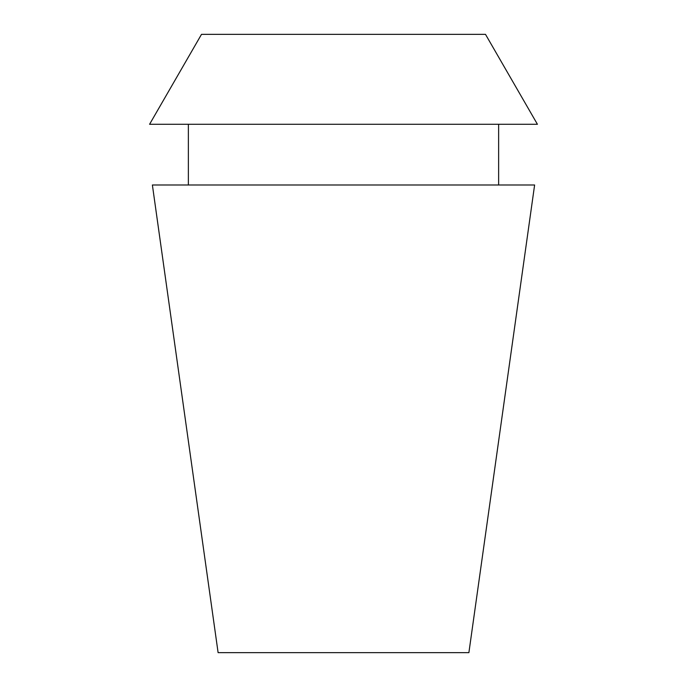 <?xml version="1.0" encoding="UTF-8"?>
<svg xmlns="http://www.w3.org/2000/svg" width="687" height="687" viewBox="0 0 687 687"><rect width="100%" height="100%" fill="white"/><g stroke="black" fill="none" stroke-linecap="round" stroke-linejoin="round"><path stroke-width="1.03" d="M485.494 34.35L201.506 34.35L149.577 124.287L537.423 124.287L485.494 34.35M534.615 184.992L152.385 184.992L218.105 652.65L468.895 652.65L534.615 184.992M498.633 184.992L498.633 124.287M188.367 184.992L188.367 124.287"/></g></svg>
